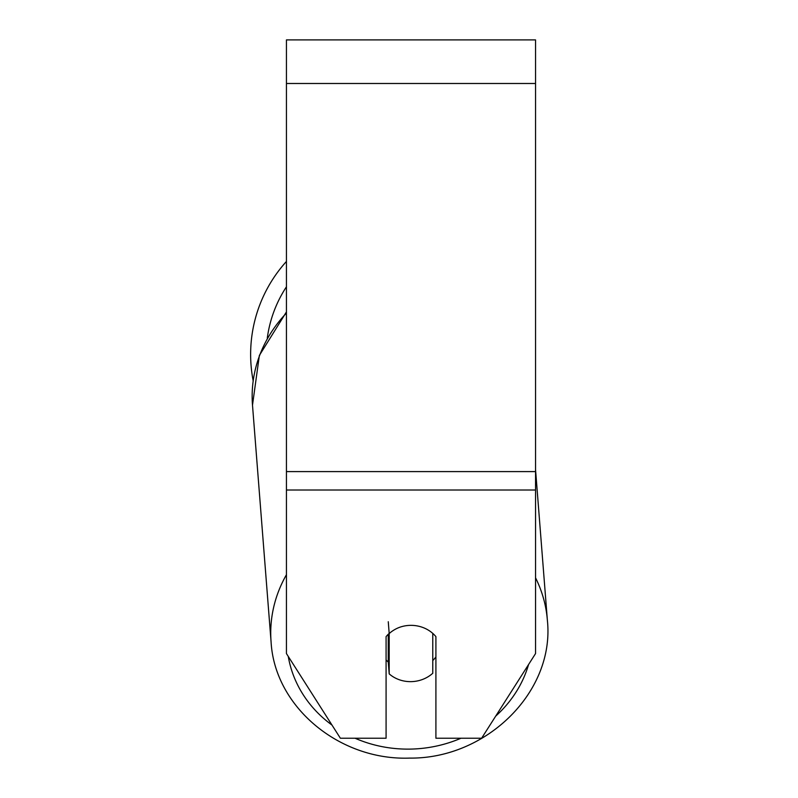 <?xml version="1.0" encoding="UTF-8"?>
<svg xmlns="http://www.w3.org/2000/svg" width="798" height="798" viewBox="0 0 798 798"><rect width="100%" height="100%" fill="white"/><g stroke="black" fill="none" stroke-linecap="round" stroke-linejoin="round"><path stroke-width="1.2" d="M432.765 633.393L432.765 673.263A31.142 28.209 -4.5 0 1 410.98 681.642A31.142 28.209 -4.5 0 1 389.195 673.881L389.195 633.572L388.267 621.732M386.082 659.916A31.142 28.209 -4.5 0 0 388.267 662.041L389.195 673.881M389.195 633.572A31.142 28.209 -4.5 0 1 399.948 627.188A31.142 28.219 0 0 1 435.908 636.634L435.908 738.23L481.613 738.23L535.548 653.572L535.548 490.022L286.442 490.022L286.442 653.572L340.377 738.23L386.082 738.23L386.082 636.634A31.142 28.219 0 0 1 389.185 633.422M435.908 656.934A31.142 28.209 -4.5 0 1 432.765 660.554M388.267 662.041L388.267 634.28M535.548 490.022L535.548 39.9L286.442 39.9L286.442 490.022M253.156 380.716A138.563 138.563 0 0 1 286.442 261.435M286.442 574.7A138.563 125.515 175.5 0 0 271.081 641.901C274.642 706.988 339.469 760.624 409.444 758.1C486.501 759.088 555.049 691.647 547.368 620.216A138.563 125.515 175.5 0 0 535.548 577.812M461.005 738.23A123.002 111.411 -4.5 0 1 409.743 749.113A123.002 111.411 -4.5 0 1 355.05 738.23M331.988 725.063A123.002 111.411 -4.5 0 1 288.268 656.445M286.442 311.908L259.36 355.439L252.497 405.155L271.081 641.901L252.497 405.155A138.563 125.515 -4.5 0 1 286.442 313.055M528.575 664.525A123.002 111.411 -4.5 0 1 495.708 716.115M535.548 83.491L286.442 83.491M535.548 471.598L286.442 471.598M286.442 286.801A123.002 123.002 0 0 0 267.29 338.063M535.548 469.633L547.368 620.216C555.059 691.627 486.511 759.088 409.444 758.1C339.469 760.624 274.652 706.998 271.081 641.901"/></g></svg>
